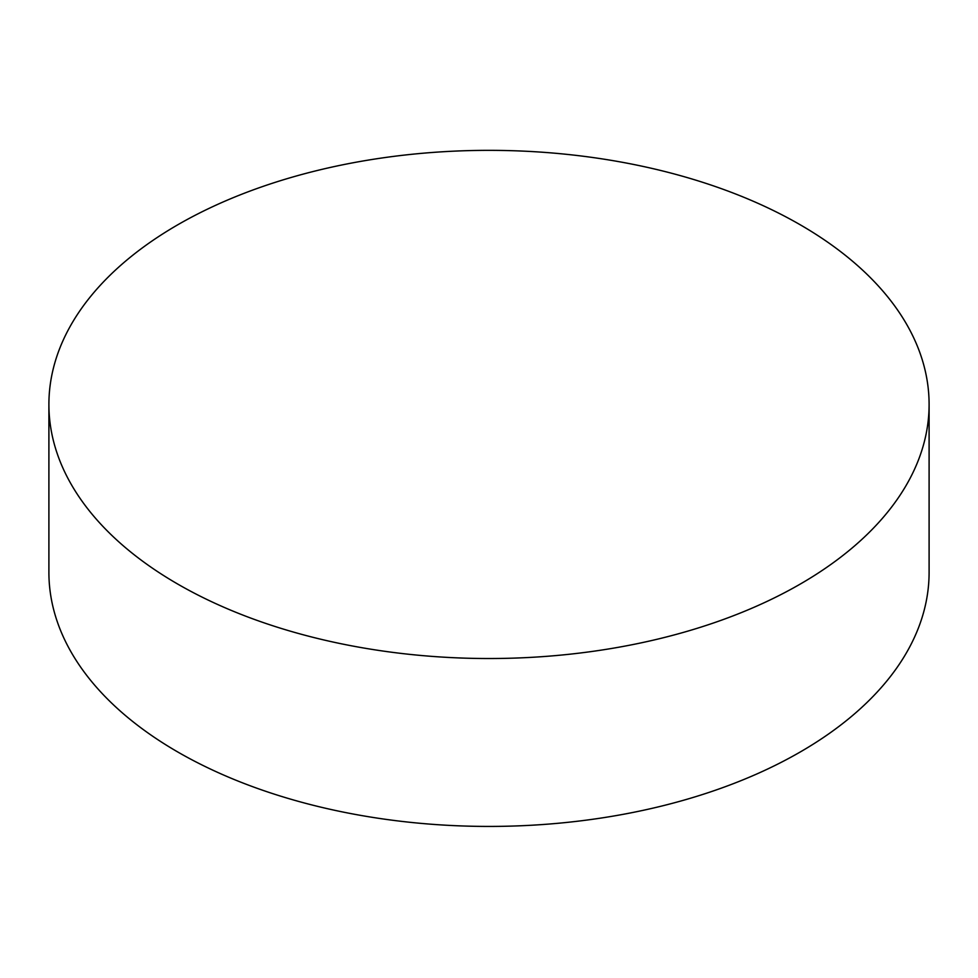 <?xml version="1.0" encoding="UTF-8"?>
<svg xmlns="http://www.w3.org/2000/svg" width="978" height="978" viewBox="0 0 978 978"><rect width="100%" height="100%" fill="white"/><g stroke="black" fill="none" stroke-linecap="round" stroke-linejoin="round"><path stroke-width="1.47" d="M929.1 404.44L929.1 572.338A440.1 254.084 180 0 1 800.2 752.009A440.1 254.084 180 0 1 177.8 752.009A440.1 254.084 180 0 1 48.9 572.338L48.9 404.44A440.1 254.084 180 0 1 320.576 169.695A440.1 254.084 180 0 1 800.2 224.769A440.1 254.084 180 0 1 929.1 404.44A440.1 254.084 180 0 1 657.424 639.184A440.1 254.084 180 0 1 177.8 584.111A440.1 254.084 180 0 1 48.9 404.44"/></g></svg>
